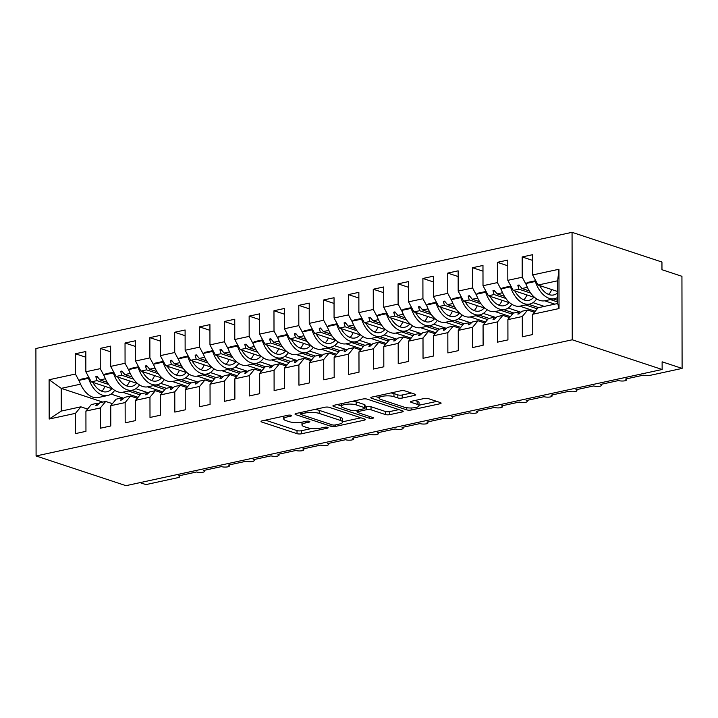 <?xml version="1.0" encoding="UTF-8"?>
<svg xmlns="http://www.w3.org/2000/svg" width="718" height="718" viewBox="0 0 718 718"><rect width="100%" height="100%" fill="white"/><g stroke="black" fill="none" stroke-linecap="round" stroke-linejoin="round"><path stroke-width="1.08" d="M291.167 415.309A2.19 0.583 179.9 0 0 288.089 415.228L262.196 420.838A3.123 0.835 179.9 0 0 261.029 421.493A3.123 0.835 179.9 0 0 261.72 422.013L297.019 433.672A3.123 0.835 179.9 0 0 301.416 433.798L327.3 428.188A2.19 0.583 179.9 0 0 328.117 427.731A2.19 0.583 179.9 0 0 327.632 427.363A2.19 0.583 179.9 0 0 324.554 427.282L321.206 428A10.007 2.675 179.9 0 1 307.133 427.623L304.19 426.645A10.007 2.675 179.9 0 1 301.982 424.975A10.007 2.675 179.9 0 1 305.715 422.884L309.063 422.157A2.19 0.583 179.9 0 0 309.88 421.699A2.19 0.583 179.9 0 0 309.395 421.34A2.19 0.583 179.9 0 0 306.317 421.251L302.969 421.978A10.007 2.675 179.9 0 1 288.896 421.592L285.961 420.622A10.007 2.675 179.9 0 1 283.745 418.953A10.007 2.675 179.9 0 1 287.478 416.862L290.826 416.135A2.19 0.583 179.9 0 0 291.643 415.677A2.19 0.583 179.9 0 0 291.167 415.309M414.537 395.394A3.123 0.835 179.9 0 0 415.704 394.738A3.123 0.835 179.9 0 0 415.013 394.218L405.105 390.942A3.123 0.835 179.9 0 0 400.707 390.825L371.96 397.054A3.123 0.835 179.9 0 0 370.793 397.709A3.123 0.835 179.9 0 0 371.484 398.23L406.774 409.888A3.123 0.835 179.9 0 0 411.172 410.014L439.928 403.776A3.123 0.835 179.9 0 0 441.094 403.13A3.123 0.835 179.9 0 0 440.403 402.601L428.44 398.652A3.123 0.835 179.9 0 0 424.042 398.535L411.737 401.2A3.123 0.835 179.9 0 0 410.57 401.856A3.123 0.835 179.9 0 0 411.261 402.376L417.194 404.333A8.365 2.235 179.9 0 1 419.043 405.733A8.365 2.235 179.9 0 1 413.46 407.851A8.365 2.235 179.9 0 1 404.162 407.16L380.926 399.477A8.365 2.235 179.9 0 1 379.077 398.086A8.365 2.235 179.9 0 1 384.66 395.968A8.365 2.235 179.9 0 1 393.958 396.659L397.835 397.934A3.123 0.835 179.9 0 0 402.233 398.059L414.537 395.394L414.528 394.056M36.088 455.966L572.246 339.785L572.058 232.327L35.9 348.508L36.088 455.966L125.982 485.673L662.14 369.492L662.122 361.818L682.1 368.415L650.077 375.352A4.784 1.274 -0.1 0 1 643.364 375.173L625.486 379.05A4.784 1.274 179.9 0 1 626.545 379.84A4.784 1.274 179.9 0 1 625.001 380.791A4.784 1.274 -0.1 0 1 618.539 380.549L600.67 384.426A4.784 1.274 179.9 0 1 601.72 385.225A4.784 1.274 179.9 0 1 600.185 386.167A4.784 1.274 -0.1 0 1 593.714 385.934L575.845 389.802A4.784 1.274 179.9 0 1 576.904 390.601A4.784 1.274 179.9 0 1 575.36 391.543A4.784 1.274 -0.1 0 1 568.898 391.31L551.02 395.178A4.784 1.274 179.9 0 1 552.079 395.977A4.784 1.274 179.9 0 1 550.535 396.919A4.784 1.274 -0.1 0 1 544.073 396.686L526.204 400.563A4.784 1.274 179.9 0 1 527.254 401.362A4.784 1.274 179.9 0 1 525.711 402.304A4.784 1.274 -0.1 0 1 519.249 402.071L501.379 405.939A4.784 1.274 179.9 0 1 502.438 406.738A4.784 1.274 179.9 0 1 500.895 407.68A4.784 1.274 -0.1 0 1 494.424 407.447L476.555 411.315A4.784 1.274 179.9 0 1 477.614 412.114A4.784 1.274 179.9 0 1 476.07 413.056A4.784 1.274 -0.1 0 1 469.608 412.823L451.73 416.7A4.784 1.274 179.9 0 1 452.789 417.499A4.784 1.274 179.9 0 1 451.245 418.441A4.784 1.274 -0.1 0 1 444.783 418.199L426.914 422.076A4.784 1.274 179.9 0 1 427.964 422.875A4.784 1.274 179.9 0 1 426.429 423.817A4.784 1.274 -0.1 0 1 419.958 423.584L402.089 427.452A4.784 1.274 179.9 0 1 403.148 428.251A4.784 1.274 179.9 0 1 401.604 429.193A4.784 1.274 -0.1 0 1 395.142 428.96L377.264 432.837A4.784 1.274 179.9 0 1 378.323 433.636A4.784 1.274 179.9 0 1 376.779 434.578A4.784 1.274 -0.1 0 1 370.317 434.336L352.448 438.213A4.784 1.274 179.9 0 1 353.498 439.012A4.784 1.274 179.9 0 1 351.964 439.954A4.784 1.274 -0.1 0 1 345.493 439.721L327.623 443.589A4.784 1.274 179.9 0 1 328.682 444.388A4.784 1.274 179.9 0 1 327.139 445.331A4.784 1.274 -0.1 0 1 320.677 445.097L302.799 448.965A4.784 1.274 179.9 0 1 303.858 449.764A4.784 1.274 179.9 0 1 302.314 450.707A4.784 1.274 -0.1 0 1 295.852 450.473L277.983 454.35A4.784 1.274 179.9 0 1 279.033 455.149A4.784 1.274 179.9 0 1 277.498 456.092A4.784 1.274 -0.1 0 1 271.027 455.858L253.158 459.726A4.784 1.274 179.9 0 1 254.217 460.525A4.784 1.274 179.9 0 1 252.673 461.468A4.784 1.274 -0.1 0 1 246.211 461.234L228.333 465.102A4.784 1.274 179.9 0 1 229.392 465.901A4.784 1.274 179.9 0 1 227.848 466.844A4.784 1.274 -0.1 0 1 221.386 466.61L203.517 470.487A4.784 1.274 179.9 0 1 204.567 471.286A4.784 1.274 179.9 0 1 203.032 472.229A4.784 1.274 -0.1 0 1 196.561 471.986L178.692 475.863A4.784 1.274 179.9 0 1 179.751 476.662A4.784 1.274 179.9 0 1 177.965 477.658L145.942 484.596L140.001 482.631M572.246 339.785L662.14 369.492M329.329 407.357A3.123 0.835 179.9 0 0 324.94 407.241L296.184 413.469A3.123 0.835 179.9 0 0 295.017 414.124A3.123 0.835 179.9 0 0 295.708 414.645L331.007 426.312A3.123 0.835 179.9 0 0 335.405 426.429L364.152 420.201A3.123 0.835 179.9 0 0 365.318 419.545A3.123 0.835 179.9 0 0 364.627 419.025L329.329 407.357M334.076 405.257L362.823 399.029A3.123 0.835 179.9 0 1 367.221 399.154L402.511 410.813A3.123 0.835 179.9 0 1 403.202 411.333A3.123 0.835 179.9 0 1 402.035 411.988L389.73 414.654A3.123 0.835 179.9 0 1 385.342 414.537L371.026 409.807A3.123 0.835 179.9 0 0 366.629 409.691L358.461 411.459A3.123 0.835 179.9 0 0 357.295 412.105A3.123 0.835 179.9 0 0 357.986 412.635L372.893 417.553A2.19 0.583 179.9 0 1 373.378 417.921A2.19 0.583 179.9 0 1 371.915 418.477A2.19 0.583 179.9 0 1 369.483 418.298L333.601 406.433A3.123 0.835 179.9 0 1 332.91 405.912A3.123 0.835 179.9 0 1 334.076 405.257M534.389 312.231L527.667 310.014L521.995 311.244L519.096 313.847L517.857 314.116L518.943 311.899L513.271 313.129L507.895 319.636L507.931 339.901L497.502 342.163L497.466 321.897L502.851 315.39L497.17 316.62L494.28 319.223L493.033 319.492L494.128 317.284L488.455 318.514L483.07 325.021L483.106 345.277L472.686 347.539L472.65 327.273L478.026 320.766L472.354 321.996L469.455 324.608L468.217 324.877L469.303 322.66L463.631 323.89L458.255 330.397L458.281 350.662L447.861 352.915L447.826 332.658L453.202 326.151L447.529 327.381L444.63 329.984L443.392 330.253L444.478 328.036L438.806 329.266L433.43 335.773L433.466 356.038L423.037 358.3L423.001 338.034L428.386 331.528L422.705 332.757L419.815 335.36L418.567 335.629L419.662 333.412L413.99 334.642L408.605 341.158L408.641 361.414L398.221 363.676L398.185 343.41L403.561 336.904L397.889 338.133L394.99 340.745L393.751 341.005L394.837 338.797L389.165 340.027L383.78 346.534L383.816 366.799L373.396 369.052L373.36 348.795L378.736 342.28L373.064 343.509L370.165 346.121L368.926 346.39L370.012 344.173L364.34 345.403L358.964 351.91L359 372.175L348.571 374.437L348.535 354.171L353.92 347.665L348.239 348.894L345.349 351.497L344.101 351.766L345.196 349.549L339.515 350.779L334.139 357.286L334.175 377.551L323.746 379.813L323.719 359.547L329.095 353.041L323.423 354.27L320.524 356.873L319.286 357.142L320.372 354.934L314.699 356.164L309.314 362.671L309.35 382.936L298.93 385.189L298.894 364.923L304.27 358.417L298.598 359.646L295.699 362.258L294.461 362.527L295.547 360.31L289.875 361.54L284.499 368.047L284.534 388.312L274.105 390.574L274.07 370.308L279.455 363.802L273.773 365.031L270.883 367.634L269.636 367.903L270.731 365.686L265.05 366.916L259.674 373.423L259.71 393.688L249.281 395.95L249.245 375.685L254.63 369.178L248.958 370.407L246.059 373.01L244.82 373.279L245.906 371.071L240.234 372.301L234.849 378.808L234.885 399.064L224.465 401.326L224.429 381.061L229.805 374.554L224.133 375.783L221.234 378.395L219.995 378.664L221.081 376.447L215.409 377.677L210.033 384.184L210.069 404.449L199.64 406.702L199.604 386.446L204.98 379.939L199.308 381.168L196.418 383.771L195.17 384.04L196.265 381.823L190.584 383.053L185.208 389.56L185.244 409.825L174.815 412.087L174.779 391.822L180.164 385.315L174.492 386.544L171.593 389.147L170.354 389.416L171.44 387.199L165.768 388.429L160.383 394.945L160.419 415.201L149.999 417.463L149.963 397.198L155.339 390.691L149.667 391.92L146.768 394.532L145.53 394.792L146.616 392.584L140.943 393.814L135.567 400.321L135.603 420.586L125.174 422.839L125.138 402.583L130.514 396.067L124.842 397.296L121.952 399.908L120.705 400.177L121.8 397.96L116.119 399.19L110.743 405.697L110.778 425.962L100.349 428.224L100.314 407.959L105.699 401.452L100.017 402.681L97.127 405.284L95.889 405.553L96.975 403.336L91.303 404.566L85.918 411.073L85.954 431.339L75.534 433.6L75.498 413.335L80.874 406.828L61.263 411.073L49.183 419.034L49.111 379.741L61.227 388.357L61.263 411.073M559.026 308.56L557.707 303.499L557.662 280.783L558.963 269.259L559.026 308.56L532.72 314.26L532.756 334.525L522.327 336.787L522.291 316.521L527.667 310.014M532.621 260.401L522.183 256.954L522.219 277.22L507.823 280.334L513.235 290.413L534.775 297.53M526.384 284.974L522.219 277.22M547.08 293.716L548.839 294.299M509.574 317.607L502.851 315.39M507.797 265.786L497.368 262.33L497.403 282.596L483.008 285.719L488.411 295.789L509.951 302.906M501.568 290.35L497.403 282.596M522.264 299.101L524.014 299.675M533.007 302.646L544.352 306.398M484.749 322.992L478.026 320.766M482.981 271.162L472.543 267.715L472.579 287.972L458.183 291.095L463.586 301.165L485.126 308.282M476.743 295.735L472.579 287.972M497.439 304.477L499.19 305.051M508.182 308.022L520.9 312.231M459.924 328.368L453.202 326.151M458.156 276.538L447.718 273.091L447.754 293.357L433.358 296.471L438.77 306.55L460.301 313.667M451.918 301.111L447.754 293.357M472.615 309.853L474.374 310.436M483.358 313.407L496.075 317.607M435.108 333.744L428.386 331.528M433.331 281.914L422.902 278.467L422.938 298.733L408.542 301.856L413.945 311.926L435.485 319.043M427.102 306.487L422.938 298.733M447.79 315.229L449.549 315.812M458.542 318.783L471.25 322.983M410.283 339.129L403.561 336.904M408.515 287.299L398.077 283.852L398.113 304.109L383.717 307.232L389.12 317.302L410.66 324.419M402.277 311.872L398.113 304.109M422.974 320.614L424.724 321.188M433.717 324.159L446.434 328.368M385.458 344.505L378.736 342.28M383.69 292.675L373.252 289.228L373.288 309.494L358.892 312.608L364.304 322.687L385.835 329.795M377.453 317.248L373.288 309.494M398.149 325.99L399.908 326.573M408.892 329.544L421.61 333.744M360.642 349.881L353.92 347.665M358.865 298.051L348.436 294.604L348.472 314.87L334.067 317.993L339.479 328.063L361.019 335.18M352.637 322.624L348.472 314.87M373.324 331.366L375.083 331.949M384.067 334.92L396.785 339.12M335.818 355.266L329.095 353.041M334.049 303.436L323.612 299.98L323.647 320.246L309.252 323.369L314.655 333.439L336.195 340.556M327.812 328L323.647 320.246M348.508 336.751L350.258 337.325M359.251 340.296L371.969 344.496M310.993 360.642L304.27 358.417M309.225 308.812L298.787 305.365L298.823 325.631L284.427 328.745L289.839 338.815L311.37 345.932M302.987 333.385L298.823 325.631M323.683 342.127L325.442 342.71M334.426 345.681L347.144 349.881M286.168 366.018L279.455 363.802M284.4 314.188L273.971 310.741L274.007 331.007L259.602 334.121L265.014 344.2L286.554 351.317M278.171 338.761L274.007 331.007M298.859 347.503L300.618 348.086M309.602 351.057L322.319 355.257M261.352 371.394L254.63 369.178M259.584 319.573L249.146 316.117L249.182 336.383L234.786 339.506L240.189 349.576L261.729 356.693M253.346 344.137L249.182 336.383M274.043 352.888L275.793 353.462M284.786 356.433L297.503 360.633M236.527 376.779L229.805 374.554M234.759 324.949L224.321 321.502L224.357 341.759L209.961 344.882L215.373 354.952L236.904 362.069M228.521 349.522L224.357 341.759M249.218 358.264L250.968 358.838M259.961 361.809L272.678 366.018M211.702 382.156L204.98 379.939M209.934 330.325L199.505 326.878L199.532 347.144L185.136 350.258L190.548 360.337L212.088 367.454M203.697 354.898L199.532 347.144M224.393 363.64L226.152 364.223M235.136 367.194L247.854 371.394M186.886 387.532L180.164 385.315M185.118 335.701L174.68 332.254L174.716 352.52L160.32 355.643L165.723 365.713L187.263 372.83M178.881 360.274L174.716 352.52M199.577 369.016L201.327 369.599M210.32 372.57L223.038 376.77M162.062 392.917L155.339 390.691M160.293 341.086L149.856 337.639L149.891 357.896L135.496 361.019L140.907 371.089L162.439 378.206M154.056 365.659L149.891 357.896M174.752 374.401L176.502 374.976M185.495 377.946L198.213 382.156M137.237 398.293L130.514 396.067M135.469 346.462L125.031 343.016L125.067 363.281L110.671 366.395L116.083 376.474L137.623 383.583M129.231 371.035L125.067 363.281M149.927 379.777L151.686 380.361M160.67 383.331L173.388 387.532M112.421 403.669L105.699 401.452M110.653 351.838L100.215 348.392L100.251 368.657L85.855 371.78L85.819 351.515L75.39 353.768L75.426 374.033L49.111 379.741M104.415 376.411L100.251 368.657M125.112 385.153L126.862 385.737M135.855 388.707L148.572 392.908M87.596 409.054L80.874 406.828M85.828 357.223L75.39 353.768M79.59 381.788L75.426 374.033M100.287 390.538L102.037 391.113M111.03 394.083L123.747 398.284M682.1 368.415L681.938 276.304L661.96 269.708L661.951 262.034L572.058 232.327M557.662 280.783L538.06 285.028L557.68 291.517M538.06 285.028L532.648 274.958L532.612 254.693L522.183 256.954M532.72 314.26L538.096 307.753L557.707 303.499M544.684 300.806L554.772 304.136M497.368 262.33L507.788 260.078L507.823 280.334M519.859 306.182L535.206 311.253M472.543 267.715L482.972 265.454L483.008 285.719M495.043 311.558L510.381 316.629M447.718 273.091L458.147 270.83L458.183 291.095M470.218 316.943L485.556 322.005M422.902 278.467L433.322 276.215L433.358 296.471M445.393 322.319L460.741 327.39M398.077 283.852L408.506 281.591L408.542 301.856M420.577 327.695L435.916 332.766M373.252 289.228L383.681 286.967L383.717 307.232M395.753 333.071L411.091 338.142M348.436 294.604L358.856 292.343L358.892 312.608M370.928 338.456L386.275 343.527M323.612 299.98L334.041 297.728L334.067 317.993M346.112 343.832L361.45 348.903M298.787 305.365L309.216 303.104L309.252 323.369M321.287 349.208L336.625 354.279M273.971 310.741L284.391 308.48L284.427 328.745M296.462 354.593L311.809 359.655M249.146 316.117L259.566 313.865L259.602 334.121M271.646 359.969L286.985 365.04M224.321 321.502L234.75 319.241L234.786 339.506M246.821 365.345L262.16 370.416M199.505 326.878L209.925 324.617L209.961 344.882M221.997 370.73L237.335 375.792M174.68 332.254L185.1 330.002L185.136 350.258M197.172 376.106L212.519 381.177M149.856 337.639L160.285 335.378L160.32 355.643M172.356 381.482L187.694 386.553M125.031 343.016L135.46 340.754L135.496 361.019M147.531 386.858L162.869 391.929M100.215 348.392L110.635 346.13L110.671 366.395M558.963 269.259L532.648 274.958M522.291 316.521L507.895 319.636M497.466 321.897L483.07 325.021M472.65 327.273L458.255 330.397M447.826 332.658L433.43 335.773M423.001 338.034L408.605 341.158M398.185 343.41L383.78 346.534M373.36 348.795L358.964 351.91M348.535 354.171L334.139 357.286M323.719 359.547L309.314 362.671M298.894 364.923L284.499 368.047M274.07 370.308L259.674 373.423M249.245 375.685L234.849 378.808M224.429 381.061L210.033 384.184M199.604 386.446L185.208 389.56M174.779 391.822L160.383 394.945M149.963 397.198L135.567 400.321M125.138 402.583L110.743 405.697M100.314 407.959L85.918 411.073M75.498 413.335L49.183 419.034M520.64 312.465L518.943 311.899M557.707 302L550.374 299.577M530.674 293.07L518.908 289.183L513.235 290.413M527.371 287.344L521.959 288.519L519.051 284.983L517.813 285.252L518.908 289.183M557.698 300.33L553.425 298.921M529.265 290.934L521.959 288.519M495.815 317.841L494.128 317.284M537.217 308.812L525.549 304.962M505.849 298.446L494.083 294.559L488.411 295.789M502.555 292.729L497.134 293.895L494.226 290.368L492.988 290.637L494.083 294.559M538.68 307.627L528.601 304.297M504.44 296.31L497.134 293.895M470.999 323.217L469.303 322.66M512.401 314.188L500.733 310.338M481.024 303.822L469.267 299.936L463.586 301.165M477.73 298.105L472.309 299.28L469.401 295.744L468.163 296.013L469.267 299.936M513.855 313.003L503.776 309.673M479.624 301.695L472.309 299.28M446.174 328.593L444.478 328.036M487.576 319.573L475.908 315.714M456.208 309.207L444.442 305.321L438.77 306.55M452.905 303.481L447.493 304.656L444.586 301.12L443.347 301.389L444.442 305.321M489.03 318.388L478.96 315.058M454.799 307.071L447.493 304.656M421.349 333.978L419.662 333.412M462.751 324.949L451.084 321.09M431.383 314.583L419.617 310.697L413.945 311.926M428.09 308.857L422.669 310.032L419.761 306.496L418.522 306.765L419.617 310.697M464.214 323.764L454.135 320.434M429.974 312.447L422.669 310.032M396.533 339.354L394.837 338.797M437.935 330.325L426.268 326.475M406.559 319.959L394.801 316.073L389.12 317.302M403.265 314.242L397.844 315.417L394.936 311.881L393.697 312.151L394.801 316.073M439.389 329.14L429.31 325.81M405.149 317.832L397.844 315.417M371.709 344.73L370.012 344.173M413.11 335.71L401.443 331.851M381.743 325.344L369.976 321.458L364.304 322.687M378.44 319.618L373.028 320.793L370.12 317.257L368.873 317.527L369.976 321.458M414.564 334.516L404.494 331.186M380.334 323.208L373.028 320.793M346.884 350.115L345.196 349.549M388.285 341.086L376.618 337.227M356.918 330.72L345.152 326.834L339.479 328.063M353.624 324.994L348.203 326.169L345.295 322.633L344.057 322.903L345.152 326.834M389.748 339.901L379.669 336.571M355.509 328.584L348.203 326.169M322.068 355.491L320.372 354.934M363.47 346.462L351.802 342.612M332.093 336.096L320.336 332.21L314.655 333.439M328.799 330.379L323.378 331.554L320.47 328.018L319.232 328.288L320.336 332.21M364.923 345.277L354.845 341.947M330.684 333.969L323.378 331.554M297.243 360.867L295.547 360.31M338.645 351.838L326.977 347.988M307.277 341.481L295.511 337.586L289.839 338.815M303.974 335.755L298.562 336.93L295.654 333.394L294.407 333.664L295.511 337.586M340.099 350.653L330.029 347.324M305.868 339.345L298.562 336.93M272.418 366.252L270.731 365.686M313.82 357.223L302.152 353.364M282.452 346.857L270.686 342.971L265.014 344.2M279.158 341.131L273.738 342.306L270.83 338.77L269.591 339.04L270.686 342.971M315.274 356.038L305.204 352.709M281.043 344.721L273.738 342.306M247.602 371.628L245.906 371.071M288.995 362.599L277.336 358.749M257.627 352.233L245.87 348.347L240.189 349.576M254.334 346.516L248.913 347.683L246.005 344.155L244.766 344.425L245.87 348.347M290.458 361.414L280.379 358.085M256.218 350.097L248.913 347.683M222.777 377.004L221.081 376.447M264.179 367.975L252.512 364.125M232.811 357.609L221.045 353.723L215.373 354.952M229.509 351.892L224.088 353.068L221.189 349.531L219.941 349.801L221.045 353.723M265.633 366.79L255.563 363.461M231.402 355.482L224.088 353.068M197.953 382.38L196.265 381.823M239.354 373.36L227.687 369.501M207.987 362.994L196.22 359.108L190.548 360.337M204.693 357.268L199.272 358.444L196.364 354.907L195.125 355.177L196.22 359.108M240.808 372.175L230.738 368.846M206.578 360.858L199.272 358.444M173.137 387.765L171.44 387.199M214.529 378.736L202.871 374.877M183.162 368.37L171.405 364.484L165.723 365.713M179.868 362.644L174.447 363.82L171.539 360.283L170.301 360.553L171.405 364.484M215.992 377.551L205.913 374.222M181.753 366.234L174.447 363.82M148.312 393.141L146.616 392.584M189.714 384.112L178.046 380.262M158.346 373.746L146.58 369.86L140.907 371.089M155.043 368.029L149.622 369.205L146.723 365.668L145.476 365.938L146.58 369.86M191.167 382.927L181.098 379.598M156.937 371.619L149.622 369.205M123.487 398.517L121.8 397.96M164.889 389.497L153.221 385.638M133.521 379.131L121.755 375.245L116.083 376.474M130.227 373.405L124.806 374.581L121.898 371.044L120.66 371.314L121.755 375.245M166.343 388.303L156.273 384.974M132.112 376.995L124.806 374.581M98.662 403.902L96.975 403.336M140.064 394.873L128.405 391.014M108.696 384.507L96.93 380.621L91.258 381.85L112.798 388.968M122.706 392.243L138.053 397.314M105.402 378.781L99.981 379.957L97.074 376.42L95.835 376.69L96.93 380.621M141.527 393.688L131.448 390.359M107.287 382.371L99.981 379.957M91.258 381.85L85.855 371.78M80.578 384.166L61.227 388.357L102.764 402.08M97.845 377.354L95.835 376.69M122.661 371.978L120.66 371.314M147.486 366.602L145.476 365.938M172.311 361.217L170.301 360.553M197.127 355.841L195.125 355.177M221.952 350.465L219.941 349.801M246.777 345.08L244.766 344.425M271.592 339.704L269.591 339.04M296.417 334.328L294.407 333.664M321.242 328.952L319.232 328.288M346.058 323.567L344.057 322.903M370.883 318.191L368.873 317.527M395.708 312.815L393.697 312.151M420.533 307.43L418.522 306.765M445.348 302.054L443.347 301.389M470.173 296.678L468.163 296.013M494.998 291.293L492.988 290.637M519.814 285.917L517.813 285.252M265.373 420.147L297.01 430.603A3.123 0.835 179.9 0 0 301.407 430.728L311.791 428.475M342.603 421.798L360.974 417.813M299.361 412.787L300.788 413.254M301.614 413.801A2.19 0.583 179.9 0 0 300.797 414.259A2.19 0.583 179.9 0 0 301.282 414.618L332.254 424.859A2.19 0.583 179.9 0 0 335.333 424.939L338.869 424.176A10.007 2.675 179.9 0 0 342.603 422.085A10.007 2.675 179.9 0 0 340.395 420.416L319.214 413.415A10.007 2.675 179.9 0 0 305.141 413.029L301.614 413.801L301.605 412.294M342.603 422.085L342.594 419.016A10.007 2.675 179.9 0 0 340.386 417.346L340.395 420.416M314.556 409.493A10.007 2.675 179.9 0 1 319.214 410.346L340.386 417.346M398.858 409.61L389.73 411.585L389.73 414.654M365.049 406.953L366.62 406.612A3.123 0.835 179.9 0 1 371.018 406.738L385.333 411.468A3.123 0.835 179.9 0 0 389.73 411.585M357.295 411.199L355.473 410.597M341.283 405.912L337.245 404.575M356.173 404.898A8.365 2.235 179.9 0 0 346.866 404.207A8.365 2.235 179.9 0 0 341.283 406.325A8.365 2.235 179.9 0 0 343.132 407.725L351.317 410.427A3.123 0.835 179.9 0 0 355.715 410.552L363.882 408.775A3.123 0.835 179.9 0 0 365.049 408.129A3.123 0.835 179.9 0 0 364.358 407.6L356.173 404.898L356.164 401.829A8.365 2.235 179.9 0 0 352.915 401.174M365.049 408.129L365.04 405.06A3.123 0.835 179.9 0 0 364.349 404.53L364.358 407.6M356.164 401.829L364.349 404.53M390.87 392.952A8.365 2.235 179.9 0 1 393.958 393.59L397.826 394.864A3.123 0.835 179.9 0 0 402.224 394.99L411.351 393.006M419.043 405.733L419.034 402.663A8.365 2.235 179.9 0 0 417.185 401.263L417.194 404.333M414.914 400.509L417.185 401.263M419.043 405.23L436.75 401.398M375.128 396.363L379.077 397.664M104.918 386.365A35.685 21.549 77.8 0 0 104.846 386.553A21.666 13.086 -102.2 0 1 101.875 391.292M114.656 390.323A25.489 15.392 -102.2 0 1 107.718 395.501A25.489 15.392 -102.2 0 1 88.502 378.296L89.158 377.928M107.718 395.501L98.285 397.539A25.489 15.392 -102.2 0 1 79.07 380.343L88.502 378.296M79.07 380.343L81.143 379.185L88.924 377.497M111.846 388.653A21.666 13.086 -102.2 0 1 106.91 391.759A21.666 13.086 -102.2 0 1 92.855 382.371M129.743 380.98A35.685 21.549 77.8 0 0 129.662 381.168A21.666 13.086 -102.2 0 1 126.691 385.916M139.48 384.947A25.489 15.392 -102.2 0 1 132.543 390.116A25.489 15.392 -102.2 0 1 113.327 372.92L113.983 372.552M132.543 390.116L123.11 392.163A25.489 15.392 -102.2 0 1 103.895 374.958L113.327 372.92M103.895 374.958L105.968 373.8L113.749 372.121M136.671 383.277A21.666 13.086 -102.2 0 1 131.735 386.383A21.666 13.086 -102.2 0 1 117.671 376.995M154.558 375.604A35.685 21.549 77.8 0 0 154.487 375.792A21.666 13.086 -102.2 0 1 151.516 380.531M164.296 379.571A25.489 15.392 -102.2 0 1 157.368 384.74A25.489 15.392 -102.2 0 1 138.152 367.535L138.798 367.176M157.368 384.74L147.935 386.787A25.489 15.392 -102.2 0 1 128.719 369.582L138.152 367.535M128.719 369.582L130.793 368.424L138.565 366.736M161.487 377.892A21.666 13.086 -102.2 0 1 156.56 381.007A21.666 13.086 -102.2 0 1 142.496 371.619M179.383 370.228A35.685 21.549 77.8 0 0 179.312 370.416A21.666 13.086 -102.2 0 1 176.341 375.155M189.121 374.186A25.489 15.392 -102.2 0 1 182.184 379.364A25.489 15.392 -102.2 0 1 162.968 362.159L163.623 361.791M182.184 379.364L172.751 381.402A25.489 15.392 -102.2 0 1 153.535 364.205L162.968 362.159M153.535 364.205L155.609 363.048L163.39 361.36M186.312 372.516A21.666 13.086 -102.2 0 1 181.376 375.622A21.666 13.086 -102.2 0 1 167.321 366.243M204.208 364.843A35.685 21.549 77.8 0 0 204.127 365.031A21.666 13.086 -102.2 0 1 201.157 369.779M213.946 368.81A25.489 15.392 -102.2 0 1 207.008 373.979A25.489 15.392 -102.2 0 1 187.793 356.783L188.448 356.415M207.008 373.979L197.576 376.026A25.489 15.392 -102.2 0 1 178.36 358.82L187.793 356.783M178.36 358.82L180.433 357.672L188.215 355.984M211.137 367.14A21.666 13.086 -102.2 0 1 206.201 370.246A21.666 13.086 -102.2 0 1 192.137 360.858M229.024 359.467A35.685 21.549 77.8 0 0 228.952 359.655A21.666 13.086 -102.2 0 1 225.982 364.394M238.762 363.434A25.489 15.392 -102.2 0 1 231.833 368.603A25.489 15.392 -102.2 0 1 212.618 351.398L213.264 351.039M231.833 368.603L222.4 370.65A25.489 15.392 -102.2 0 1 203.185 353.444L212.618 351.398M203.185 353.444L205.258 352.287L213.031 350.599M235.953 361.755A21.666 13.086 -102.2 0 1 231.025 364.87A21.666 13.086 -102.2 0 1 216.962 355.482M253.849 354.091A35.685 21.549 77.8 0 0 253.777 354.279A21.666 13.086 -102.2 0 1 250.806 359.018M263.587 358.049A25.489 15.392 -102.2 0 1 256.649 363.227A25.489 15.392 -102.2 0 1 237.434 346.022L238.089 345.663M256.649 363.227L247.225 365.274A25.489 15.392 -102.2 0 1 228.001 348.068L237.434 346.022M228.001 348.068L230.074 346.911L237.855 345.223M260.778 356.379A21.666 13.086 -102.2 0 1 255.841 359.494A21.666 13.086 -102.2 0 1 241.786 350.106M278.674 348.715A35.685 21.549 77.8 0 0 278.593 348.894A21.666 13.086 -102.2 0 1 275.622 353.642M288.412 352.673A25.489 15.392 -102.2 0 1 281.474 357.851A25.489 15.392 -102.2 0 1 262.258 340.646L262.914 340.278M281.474 357.851L272.041 359.889A25.489 15.392 -102.2 0 1 252.826 342.683L262.258 340.646M252.826 342.683L254.899 341.535L262.68 339.847M285.602 351.003A21.666 13.086 -102.2 0 1 280.666 354.109A21.666 13.086 -102.2 0 1 266.602 344.721M303.49 343.33A35.685 21.549 77.8 0 0 303.418 343.518A21.666 13.086 -102.2 0 1 300.447 348.257M313.236 347.297A25.489 15.392 -102.2 0 1 306.299 352.466A25.489 15.392 -102.2 0 1 287.083 335.261L287.73 334.902M306.299 352.466L296.866 354.512A25.489 15.392 -102.2 0 1 277.651 337.307L287.083 335.261M277.651 337.307L279.724 336.15L287.496 334.471M310.427 345.618A21.666 13.086 -102.2 0 1 305.491 348.733A21.666 13.086 -102.2 0 1 291.427 339.345M328.314 337.954A35.685 21.549 77.8 0 0 328.243 338.142A21.666 13.086 -102.2 0 1 325.272 342.881M338.052 341.912A25.489 15.392 -102.2 0 1 331.124 347.09A25.489 15.392 -102.2 0 1 311.899 329.885L312.554 329.526M331.124 347.09L321.691 349.136A25.489 15.392 -102.2 0 1 302.466 331.931L311.899 329.885M302.466 331.931L304.54 330.774L312.321 329.086M335.243 340.242A21.666 13.086 -102.2 0 1 330.307 343.357A21.666 13.086 -102.2 0 1 316.252 333.969M353.139 332.578A35.685 21.549 77.8 0 0 353.059 332.766A21.666 13.086 -102.2 0 1 350.088 337.505M362.877 336.536A25.489 15.392 -102.2 0 1 355.94 341.714A25.489 15.392 -102.2 0 1 336.724 324.509L337.379 324.141M355.94 341.714L346.507 343.751A25.489 15.392 -102.2 0 1 327.291 326.555L336.724 324.509M327.291 326.555L329.365 325.398L337.146 323.71M360.068 334.866A21.666 13.086 -102.2 0 1 355.132 337.972A21.666 13.086 -102.2 0 1 341.068 328.584M377.955 327.193A35.685 21.549 77.8 0 0 377.883 327.381A21.666 13.086 -102.2 0 1 374.913 332.129M387.702 331.16A25.489 15.392 -102.2 0 1 380.764 336.329A25.489 15.392 -102.2 0 1 361.549 319.133L362.195 318.765M380.764 336.329L371.332 338.375A25.489 15.392 -102.2 0 1 352.116 321.17L361.549 319.133M352.116 321.17L354.189 320.013L361.962 318.334M384.893 329.481A21.666 13.086 -102.2 0 1 379.957 332.596A21.666 13.086 -102.2 0 1 365.893 323.208M402.78 321.817A35.685 21.549 77.8 0 0 402.708 322.005A21.666 13.086 -102.2 0 1 399.738 326.744M412.518 325.784A25.489 15.392 -102.2 0 1 405.589 330.953A25.489 15.392 -102.2 0 1 386.365 313.748L387.02 313.389M405.589 330.953L396.156 332.999A25.489 15.392 -102.2 0 1 376.932 315.794L386.365 313.748M376.932 315.794L379.005 314.637L386.787 312.949M409.709 324.105A21.666 13.086 -102.2 0 1 404.772 327.22A21.666 13.086 -102.2 0 1 390.718 317.832M427.605 316.441A35.685 21.549 77.8 0 0 427.524 316.629A21.666 13.086 -102.2 0 1 424.562 321.368M437.343 320.399A25.489 15.392 -102.2 0 1 430.405 325.577A25.489 15.392 -102.2 0 1 411.19 308.372L411.845 308.004M430.405 325.577L420.972 327.614A25.489 15.392 -102.2 0 1 401.757 310.418L411.19 308.372M401.757 310.418L403.83 309.261L411.611 307.573M434.534 318.729A21.666 13.086 -102.2 0 1 429.597 321.835A21.666 13.086 -102.2 0 1 415.534 312.456M452.421 311.056A35.685 21.549 77.8 0 0 452.349 311.244A21.666 13.086 -102.2 0 1 449.378 315.992M462.168 315.022A25.489 15.392 -102.2 0 1 455.23 320.192A25.489 15.392 -102.2 0 1 436.014 302.996L436.661 302.628M455.23 320.192L445.797 322.238A25.489 15.392 -102.2 0 1 426.582 305.033L436.014 302.996M426.582 305.033L428.655 303.885L436.427 302.197M459.358 313.353A21.666 13.086 -102.2 0 1 454.422 316.459A21.666 13.086 -102.2 0 1 440.358 307.071M477.246 305.68A35.685 21.549 77.8 0 0 477.174 305.868A21.666 13.086 -102.2 0 1 474.203 310.607M486.983 309.646A25.489 15.392 -102.2 0 1 480.055 314.816A25.489 15.392 -102.2 0 1 460.83 297.611L461.486 297.252M480.055 314.816L470.622 316.862A25.489 15.392 -102.2 0 1 451.407 299.657L460.83 297.611M451.407 299.657L453.471 298.5L461.252 296.812M484.174 307.968A21.666 13.086 -102.2 0 1 479.238 311.082A21.666 13.086 -102.2 0 1 465.183 301.695M502.07 300.303A35.685 21.549 77.8 0 0 501.99 300.492A21.666 13.086 -102.2 0 1 499.028 305.231M511.808 304.261A25.489 15.392 -102.2 0 1 504.871 309.44A25.489 15.392 -102.2 0 1 485.655 292.235L486.31 291.876M504.871 309.44L495.438 311.486A25.489 15.392 -102.2 0 1 476.222 294.281L485.655 292.235M476.222 294.281L478.296 293.124L486.077 291.436M508.999 302.592A21.666 13.086 -102.2 0 1 504.063 305.706A21.666 13.086 -102.2 0 1 489.999 296.319M526.895 294.927A35.685 21.549 77.8 0 0 526.815 295.107A21.666 13.086 -102.2 0 1 523.844 299.855M536.633 298.885A25.489 15.392 -102.2 0 1 529.696 304.064A25.489 15.392 -102.2 0 1 510.48 286.859L511.126 286.491M529.696 304.064L520.263 306.101A25.489 15.392 -102.2 0 1 501.047 288.896L510.48 286.859M501.047 288.896L503.121 287.747L510.893 286.06M533.824 297.216A21.666 13.086 -102.2 0 1 528.888 300.321A21.666 13.086 -102.2 0 1 514.824 290.934M551.711 289.542A35.685 21.549 77.8 0 0 551.639 289.731A21.666 13.086 -102.2 0 1 548.669 294.47M557.698 297.351A25.489 15.392 -102.2 0 1 554.52 298.679A25.489 15.392 -102.2 0 1 535.305 281.474L535.951 281.115M554.52 298.679L545.088 300.725A25.489 15.392 -102.2 0 1 525.872 283.52L535.305 281.474M525.872 283.52L527.945 282.362L535.718 280.684M557.689 292.827A21.666 13.086 -102.2 0 1 553.704 294.945A21.666 13.086 -102.2 0 1 539.649 285.558M287.478 415.354L287.478 416.862M309.063 421.251L309.063 422.157M305.715 421.385L305.715 422.884M327.3 427.273L327.3 428.188M301.407 430.728L301.416 433.798M297.01 430.603L297.019 433.672M261.72 420.963L261.72 422.013M290.826 415.219L290.826 416.135M364.152 418.863L364.152 420.201M335.396 424.93L335.405 426.429M330.998 424.446L331.007 426.312M295.708 413.604L295.708 414.645M319.214 410.346L319.214 413.415M305.141 411.531L305.141 413.029M402.035 410.66L402.035 411.988M385.333 411.468L385.342 414.537M371.018 406.738L371.026 409.807M366.62 406.612L366.629 409.691M358.461 409.951L358.461 411.459M369.474 416.431L369.483 418.298M333.592 405.392L333.601 406.433M402.224 394.99L402.233 398.059M397.826 394.864L397.835 397.934M393.958 393.59L393.958 396.659M411.261 401.326L411.261 402.376M439.928 402.448L439.928 403.776M411.172 407.977L411.172 410.014M406.774 407.734L406.774 409.888M371.484 397.18L371.484 398.23M179.742 475.63L179.751 476.662M204.567 470.254L204.567 471.286M229.392 464.878L229.392 465.901M254.208 459.502L254.217 460.525M279.033 454.117L279.033 455.149M303.858 448.741L303.858 449.764M328.682 443.365L328.682 444.388M353.498 437.98L353.498 439.012M378.323 432.604L378.323 433.636M403.148 427.228L403.148 428.251M427.964 421.843L427.964 422.875M452.789 416.467L452.789 417.499M477.614 411.091L477.614 412.114M502.429 405.715L502.438 406.738M527.254 400.33L527.254 401.362M552.079 394.954L552.079 395.977M576.895 389.578L576.904 390.601M601.72 384.193L601.72 385.225M626.545 378.817L626.545 379.84M283.745 416.171L283.745 418.953M301.973 422.166L301.982 424.975M300.788 412.473L300.797 414.259M357.295 410.202L357.295 412.105M341.283 403.695L341.283 406.325M379.068 395.51L379.077 398.086"/></g></svg>
